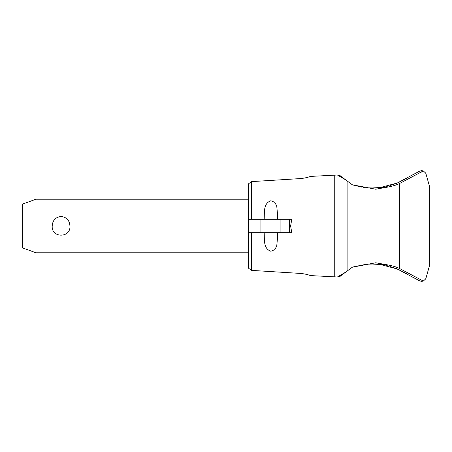 <?xml version="1.0" encoding="UTF-8"?>
<svg xmlns="http://www.w3.org/2000/svg" width="452" height="452" viewBox="0 0 452 452"><rect width="100%" height="100%" fill="white"/><g stroke="black" fill="none" stroke-linecap="round" stroke-linejoin="round"><path stroke-width="0.68" d="M337.621 174.997L311.049 176.387L334.254 175.167L334.254 276.833L311.049 275.613L337.39 276.997L345.684 272.132L352.328 267.217L340.537 275.935L352.43 267.183L375.708 262.781L385.228 264.493C391.223 265.426 395.963 266.736 399.461 268.443L423.287 281.076L425.677 278.929A137.295 137.295 0 0 0 426.236 277.257L429.4 265.968L429.4 186.032L426.236 174.743A137.295 137.295 0 0 0 425.677 173.071L423.287 170.918L399.455 183.563C395.963 185.258 391.223 186.574 385.228 187.507L375.708 189.218L352.43 184.817L340.277 175.873M289.331 232.701L289.331 219.299L291.783 219.299L290.602 226L291.783 232.701L248.549 232.701L248.549 268.217L251.532 270.386L251.532 232.701M347.893 270.499L347.893 181.501M396.432 183.376L390.24 185.489M388.505 185.964L386.161 186.518M384.019 186.942L375.567 187.913M375.567 264.087L384.019 265.058M386.161 265.482L388.505 266.036M390.24 266.51L399.331 269.867M251.532 270.386L299.009 273.336A42.42 42.42 0 0 1 309.541 275.24L311.049 275.613M311.049 176.387L309.541 176.76A42.42 42.42 0 0 1 299.009 178.664L299.009 273.336M353.294 266.912L365.77 264.358M367.233 264.222L369.843 264.064M371.866 264.013L380.307 264.493L397.274 268.968L419.569 280.833L421.699 281.37L423.287 281.076L422.699 280.72M337.254 276.986C339.158 276.827 340.226 276.494 340.458 275.986M368.205 264.149L373.476 264.019M423.287 170.924L421.699 170.63L419.569 171.167L397.274 183.032L380.307 187.507L371.866 187.987M369.843 187.936L366.939 187.755M364.753 187.529L363.335 187.343M361.673 187.083L353.001 184.998M373.476 187.981L368.205 187.851M340.458 176.014C340.226 175.506 339.158 175.173 337.254 175.014M277.522 232.701L277.573 237.063L276.754 245.86L274.901 249.594L270.878 251.25C263.217 248.56 264.589 239.809 264.177 232.701L264.177 232.831M264.177 219.169L264.177 219.299C264.589 212.191 263.217 203.44 270.878 200.75L274.901 202.406L276.754 206.14L277.573 214.937L277.522 219.299M35.996 252.792L22.6 247.916L22.6 204.084L35.996 199.208L35.996 252.792L248.549 252.792M52.212 226C52.601 220.31 55.556 217.141 61.071 216.502C66.591 217.141 69.546 220.31 69.936 226C70.828 238.198 51.319 238.198 52.212 226M289.331 219.299L248.549 219.299L248.549 183.783L251.532 181.614L299.009 178.664M248.549 232.701L248.549 219.299M251.532 219.299L251.532 181.614M352.328 184.783L340.537 176.065L352.328 184.783M399.41 182.099L406.969 178.003L399.398 182.105M406.969 273.997L399.41 269.9L406.969 273.997M399.319 269.861L396.432 268.624M337.39 175.003L345.684 179.868M340.277 276.127L345.684 272.132M420.716 172.461L421.976 171.715M399.455 268.437L399.455 183.563M280.104 232.701L280.104 219.299M260.934 232.701L260.934 219.299M380.307 187.507L385.228 187.507M380.307 264.493L385.228 264.493M35.996 199.208L248.549 199.208"/></g></svg>
